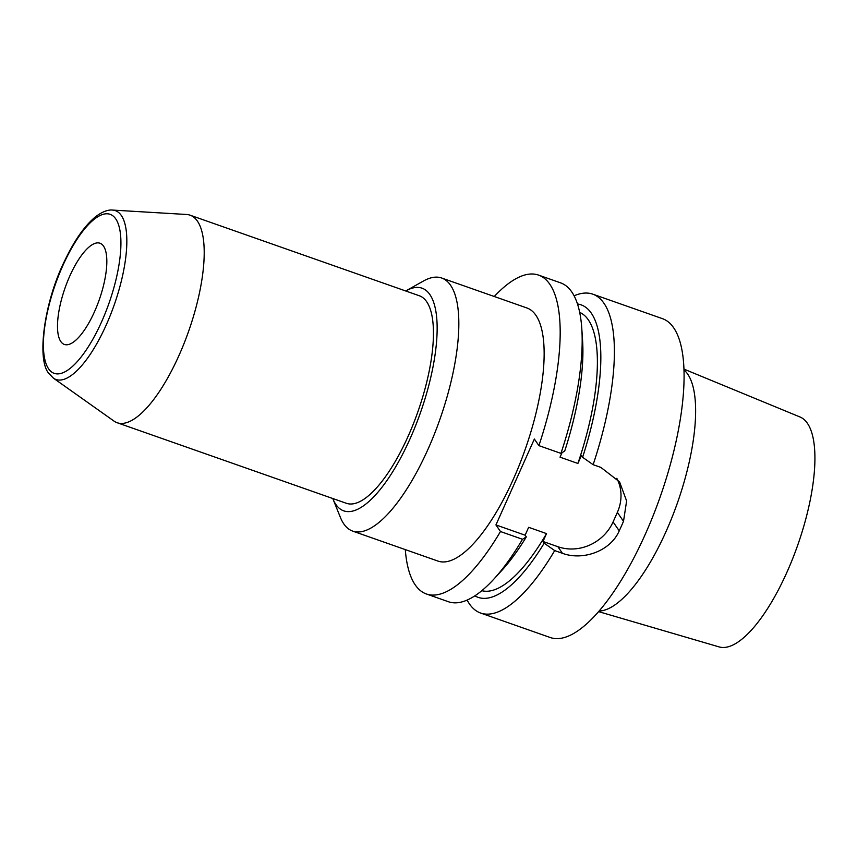 <?xml version="1.0" encoding="UTF-8"?>
<svg xmlns="http://www.w3.org/2000/svg" width="857" height="857" viewBox="0 0 857 857"><rect width="100%" height="100%" fill="white"/><g stroke="black" fill="none" stroke-linecap="round" stroke-linejoin="round"><path stroke-width="1.29" d="M560.939 453.374A169.011 56.98 -70.6 0 0 581.817 328.927L582.589 340.807A155.053 52.266 109.4 0 1 564.731 451.007L560.939 453.374L538.903 445.629A169.011 56.98 -70.6 0 0 538.528 275.097A169.011 56.98 -70.6 0 0 494.264 296.501M538.903 445.629L534.361 439.03L495.935 524.934L525.127 535.197L526.305 536.921A155.053 52.266 109.4 0 1 501.913 570.312L493.878 579.096A169.011 56.98 -70.6 0 0 522.502 539.278L500.477 531.533L495.935 524.934M405.297 549.605A169.011 56.98 -70.6 0 0 426.432 593.997A169.011 56.98 -70.6 0 0 500.477 531.533M352.688 531.115L438.002 561.099A134.142 45.217 -70.6 0 0 519.492 464.633A134.142 45.217 -70.6 0 0 535.85 315.226A134.142 45.217 -70.6 0 0 526.959 307.995L441.655 278.011A134.142 45.217 109.4 0 1 450.546 285.242A134.142 45.217 -70.6 0 1 434.178 434.649A134.142 45.217 -70.6 0 1 352.688 531.115A134.142 45.217 -70.6 0 1 343.796 523.884A134.142 45.217 109.4 0 1 340.368 517.349L332.891 498.795A118.041 39.797 109.4 0 1 332.773 498.517M405.725 290.973A118.041 39.797 109.4 0 1 405.982 290.834L423.433 281.032A134.142 45.217 109.4 0 1 441.655 278.011M405.982 290.834A118.041 39.797 109.4 0 1 429.85 294.54A118.041 39.797 -70.6 0 1 410 438.913A118.041 39.797 -70.6 0 1 335.912 504.537A118.041 39.797 109.4 0 1 332.891 498.795M190.125 215.193L419.352 295.772A109.996 37.076 109.4 0 1 426.647 301.696A109.996 37.076 -70.6 0 1 413.224 424.215A109.996 37.076 -70.6 0 1 346.399 503.305L117.173 422.737A109.996 37.076 -70.6 0 0 183.987 343.636A109.996 37.076 -70.6 0 0 197.41 221.117A109.996 37.076 109.4 0 0 190.125 215.193A109.996 37.076 109.4 0 0 186.601 214.486L112.503 210.072A89.492 30.166 109.4 0 1 121.308 215.471A89.492 30.166 -70.6 0 1 108.775 319.093A89.492 30.166 -70.6 0 1 53.423 378.162L113.981 421.076A109.996 37.076 -70.6 0 0 117.173 422.737M60.815 341.557A53.659 18.083 109.4 0 1 67.36 281.803A53.659 18.083 109.4 0 1 99.958 243.217A53.659 18.083 109.4 0 1 103.515 246.109A53.659 18.083 -70.6 0 1 96.97 305.874A53.659 18.083 -70.6 0 1 64.371 344.45A53.659 18.083 -70.6 0 1 60.815 341.557M683.918 369.099L799.999 416.984A121.887 41.093 109.4 0 1 807.39 423.283A121.887 41.093 -70.6 0 1 792.918 558.036A121.887 41.093 -70.6 0 1 719.173 646.928L598.657 611.641M683.95 369.924A128.796 43.418 109.4 0 1 687.668 374.08A128.796 43.418 -70.6 0 1 674.866 509.99A128.796 43.418 -70.6 0 1 599.204 611.02M467.129 600.082A169.011 56.98 109.4 0 0 469.454 603.949A169.011 56.98 -70.6 0 0 480.659 613.055L550.344 637.554A169.011 56.98 -70.6 0 0 653.013 516.01A169.011 56.98 -70.6 0 0 673.645 327.76A169.011 56.98 109.4 0 0 662.44 318.654L592.755 294.155A169.011 56.98 109.4 0 1 603.949 303.26A169.011 56.98 -70.6 0 1 593.13 464.687L582.61 457.284A155.053 52.266 -70.6 0 0 577.468 303.967M481.838 590.677A147.554 49.738 109.4 0 0 546.52 533.6L542.995 541.474L557.886 546.712A42.925 39.251 145.4 0 0 613.087 521.934L619.236 530.858A169.011 56.98 -70.6 0 0 623.51 521.313L626.617 500.991L619.59 481.902L600.864 467.408L593.13 464.687M619.236 530.858C610.366 551.34 582.717 560.896 562.428 553.311L554.704 550.59A169.011 56.98 -70.6 0 1 480.659 613.055M574.083 295.815A169.011 56.98 109.4 0 1 592.755 294.155M474.874 595.84A155.053 52.266 -70.6 0 0 544.174 543.199L554.704 550.59M582.61 457.284L581.421 455.57L577.897 463.455L560.028 457.167L562.031 452.7M579.664 312.355A147.554 49.738 109.4 0 1 577.897 463.455M544.174 543.199L542.995 541.474M581.817 328.927A169.011 56.98 -70.6 0 0 560.564 282.842L538.528 275.097M426.432 593.997L448.457 601.743A169.011 56.98 -70.6 0 0 493.878 579.096M526.305 536.921L522.502 539.278M546.52 533.6L528.651 527.312L525.127 535.197M613.087 521.934L617.361 512.39A42.925 39.251 145.4 0 0 616.804 478.313M48.613 368.831A84.307 28.42 109.4 0 1 62.797 265.713A84.307 28.42 109.4 0 1 115.706 218.835A84.307 28.42 -70.6 0 1 101.533 321.964A84.307 28.42 -70.6 0 1 48.613 368.831M617.361 512.39L623.51 521.313M557.886 546.712L562.428 553.311M112.503 210.072C110.124 209.783 104.361 210.051 95.588 216.735C84.843 225.584 74.688 239.96 65.121 259.875C43.664 302.692 36.647 360.315 48.956 373.545L53.423 378.162"/></g></svg>
